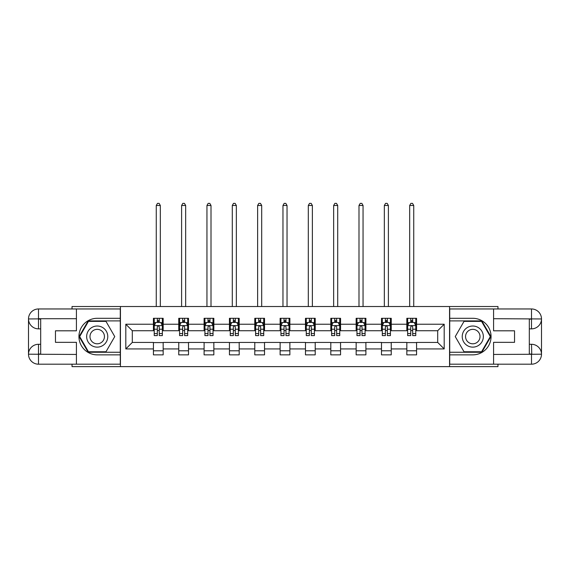 <?xml version="1.0" encoding="UTF-8"?>
<svg xmlns="http://www.w3.org/2000/svg" width="570" height="570" viewBox="0 0 570 570"><rect width="100%" height="100%" fill="white"/><g stroke="black" fill="none" stroke-linecap="round" stroke-linejoin="round"><path stroke-width="0.85" d="M72.034 364.194L72.034 366.631L497.966 366.631L497.966 364.194M497.966 308.961L497.966 306.525L449.559 306.525L449.559 366.631M449.559 306.525L72.034 306.525L72.034 308.961M120.441 366.631L120.441 306.525M416.577 324.23L416.577 318.302L406.83 318.302L406.83 324.23L391.241 324.23L391.241 318.302L381.494 318.302L381.494 324.23L365.897 324.23L365.897 318.302L356.15 318.302L356.15 324.23L340.554 324.23L340.554 318.302L330.807 318.302L330.807 324.23L315.217 324.23L315.217 318.302L305.47 318.302L305.47 324.23L289.873 324.23L289.873 318.302L280.127 318.302L280.127 324.23L264.53 324.23L264.53 318.302L254.783 318.302L254.783 324.23L239.193 324.23L239.193 318.302L229.446 318.302L229.446 324.23L213.85 324.23L213.85 318.302L204.103 318.302L204.103 324.23L188.506 324.23L188.506 318.302L178.759 318.302L178.759 324.23L163.17 324.23L163.17 318.302L153.423 318.302L153.423 324.23L125.806 324.23L125.806 348.926L132.304 342.428L153.423 342.428L153.423 354.854L163.17 354.854L163.17 342.428L178.759 342.428L178.759 354.854L188.506 354.854L188.506 342.428L204.103 342.428L204.103 354.854L213.85 354.854L213.85 342.428L229.446 342.428L229.446 354.854L239.193 354.854L239.193 342.428L254.783 342.428L254.783 354.854L264.53 354.854L264.53 342.428L280.127 342.428L280.127 354.854L289.873 354.854L289.873 342.428L305.47 342.428L305.47 354.854L315.217 354.854L315.217 342.428L330.807 342.428L330.807 354.854L340.554 354.854L340.554 342.428L356.15 342.428L356.15 354.854L365.897 354.854L365.897 342.428L381.494 342.428L381.494 354.854L391.241 354.854L391.241 342.428L406.83 342.428L406.83 354.854L416.577 354.854L416.577 342.428L437.696 342.428L437.696 330.728L416.577 330.728L416.577 324.23L444.194 324.23L444.194 348.926L416.577 348.926M406.83 348.926L391.241 348.926M381.494 348.926L365.897 348.926M356.15 348.926L340.554 348.926M330.807 348.926L315.217 348.926M305.47 348.926L289.873 348.926M280.127 348.926L264.53 348.926M254.783 348.926L239.193 348.926M229.446 348.926L213.85 348.926M204.103 348.926L188.506 348.926M178.759 348.926L163.17 348.926M153.423 348.926L125.806 348.926M406.83 324.23L406.83 330.728L391.241 330.728L391.241 324.23M381.494 324.23L381.494 330.728L365.897 330.728L365.897 324.23M356.15 324.23L356.15 330.728L340.554 330.728L340.554 324.23M330.807 324.23L330.807 330.728L315.217 330.728L315.217 324.23M305.47 324.23L305.47 330.728L289.873 330.728L289.873 324.23M280.127 324.23L280.127 330.728L264.53 330.728L264.53 324.23M254.783 324.23L254.783 330.728L239.193 330.728L239.193 324.23M229.446 324.23L229.446 330.728L213.85 330.728L213.85 324.23M204.103 324.23L204.103 330.728L188.506 330.728L188.506 324.23M178.759 324.23L178.759 330.728L163.17 330.728L163.17 324.23M153.423 324.23L153.423 330.728L132.304 330.728L125.806 324.23M132.304 330.728L132.304 342.428M444.194 348.926L437.696 342.428M437.696 330.728L444.194 324.23M153.423 322.363L154.235 322.363M157.32 322.363L159.265 322.363M162.357 322.363L163.17 322.363M153.423 330.564L154.235 330.564M157.32 330.564L159.265 330.564M162.357 330.564L163.17 330.564M153.423 342.584L163.17 342.584M153.423 350.792L163.17 350.792M178.759 342.584L188.506 342.584M178.759 350.792L188.506 350.792M178.759 322.363L179.571 322.363M182.657 322.363L184.609 322.363M187.694 322.363L188.506 322.363M178.759 330.564L179.571 330.564M182.657 330.564L184.609 330.564M187.694 330.564L188.506 330.564M204.103 342.584L213.85 342.584M204.103 350.792L213.85 350.792M204.103 322.363L204.915 322.363M208 322.363L209.952 322.363M213.037 322.363L213.85 322.363M204.103 330.564L204.915 330.564M208 330.564L209.952 330.564M213.037 330.564L213.85 330.564M229.446 342.584L239.193 342.584M229.446 350.792L239.193 350.792M229.446 322.363L230.259 322.363M233.344 322.363L235.289 322.363M238.381 322.363L239.193 322.363M229.446 330.564L230.259 330.564M233.344 330.564L235.289 330.564M238.381 330.564L239.193 330.564M254.783 342.584L264.53 342.584M254.783 350.792L264.53 350.792M254.783 322.363L255.595 322.363M258.687 322.363L260.632 322.363M263.718 322.363L264.53 322.363M254.783 330.564L255.595 330.564M258.687 330.564L260.632 330.564M263.718 330.564L264.53 330.564M280.127 342.584L289.873 342.584M280.127 350.792L289.873 350.792M280.127 322.363L280.939 322.363M284.024 322.363L285.976 322.363M289.061 322.363L289.873 322.363M280.127 330.564L280.939 330.564M284.024 330.564L285.976 330.564M289.061 330.564L289.873 330.564M305.47 342.584L315.217 342.584M305.47 350.792L315.217 350.792M305.47 322.363L306.282 322.363M309.368 322.363L311.313 322.363M314.405 322.363L315.217 322.363M305.47 330.564L306.282 330.564M309.368 330.564L311.313 330.564M314.405 330.564L315.217 330.564M330.807 342.584L340.554 342.584M330.807 350.792L340.554 350.792M330.807 322.363L331.619 322.363M334.711 322.363L336.656 322.363M339.741 322.363L340.554 322.363M330.807 330.564L331.619 330.564M334.711 330.564L336.656 330.564M339.741 330.564L340.554 330.564M356.15 342.584L365.897 342.584M356.15 350.792L365.897 350.792M356.15 322.363L356.963 322.363M360.048 322.363L362 322.363M365.085 322.363L365.897 322.363M356.15 330.564L356.963 330.564M360.048 330.564L362 330.564M365.085 330.564L365.897 330.564M381.494 342.584L391.241 342.584M381.494 350.792L391.241 350.792M381.494 322.363L382.306 322.363M385.391 322.363L387.344 322.363M390.429 322.363L391.241 322.363M381.494 330.564L382.306 330.564M385.391 330.564L387.344 330.564M390.429 330.564L391.241 330.564M406.83 342.584L416.577 342.584M406.83 350.792L416.577 350.792M406.83 322.363L407.643 322.363M410.735 322.363L412.68 322.363M415.765 322.363L416.577 322.363M406.83 330.564L407.643 330.564M410.735 330.564L412.68 330.564M415.765 330.564L416.577 330.564M159.265 320.411L157.32 320.411M162.357 333.564L159.265 333.564L159.265 335.602L162.357 335.602L162.357 325.691L160.733 322.442L155.859 322.442L154.235 325.691L154.235 335.602L157.32 335.602L157.32 333.564L154.235 333.564M154.235 325.691L154.235 318.302M162.357 325.691L162.357 318.302M157.32 322.442L157.32 318.302M159.265 318.302L159.265 322.442M159.265 333.564L159.265 326.909C158.617 325.662 157.968 325.662 157.32 326.909L157.32 333.564M160.327 306.525L160.327 205.485L156.266 205.485L156.266 306.525M156.266 205.485L157.484 203.369L159.108 203.369L160.327 205.485M102.493 327.429A10.559 10.559 0 0 0 88.072 331.298A10.559 10.559 0 0 0 91.934 345.719A10.559 10.559 0 0 0 106.355 341.858A10.559 10.559 0 0 0 102.493 327.429M100.826 330.315A7.232 7.232 0 0 0 90.951 332.958A7.232 7.232 0 0 0 93.601 342.834A7.232 7.232 0 0 0 103.476 340.19A7.232 7.232 0 0 0 100.826 330.315M105.984 351.761L88.443 351.761L79.679 336.578L88.443 321.387L105.984 321.387L114.755 336.578L105.984 351.761M478.066 327.429A10.559 10.559 0 0 0 463.645 331.298A10.559 10.559 0 0 0 467.507 345.719A10.559 10.559 0 0 0 481.928 341.858A10.559 10.559 0 0 0 478.066 327.429M476.399 330.315A7.232 7.232 0 0 0 466.524 332.958A7.232 7.232 0 0 0 469.174 342.834A7.232 7.232 0 0 0 479.049 340.19A7.232 7.232 0 0 0 476.399 330.315M481.557 351.761L464.016 351.761L455.245 336.578L464.016 321.387L481.557 321.387L490.321 336.578L481.557 351.761M40.684 328.862L38.489 328.862A9.989 9.989 0 0 1 28.5 318.951A9.989 9.989 0 0 1 38.489 308.961L120.284 308.961L120.284 318.302L97.213 318.302A18.276 18.276 0 0 0 78.938 336.578A18.276 18.276 0 0 0 97.213 354.854L120.284 354.854L120.284 364.194L38.489 364.194A9.989 9.989 0 0 1 28.5 354.198A9.989 9.989 0 0 1 38.489 344.294L40.684 344.294M120.284 354.854L120.284 318.302M76.423 308.961L76.423 330.807L55.468 330.807L55.468 342.342L76.423 342.342L76.423 364.194M76.423 318.708L38.489 318.708L38.489 328.862A9.989 9.989 0 0 1 28.5 318.951L28.5 354.198L76.423 354.447M38.489 354.447L38.489 364.194A9.989 9.989 0 0 1 28.5 354.198A9.989 9.989 0 0 1 38.489 344.294L38.489 354.041L40.684 354.041L40.684 319.115L38.489 319.115M120.284 320.903L88.165 320.903L79.116 336.578L88.165 352.253L120.284 352.253M38.489 328.862A9.989 9.989 0 0 1 28.5 318.951L38.233 318.872M529.316 344.294L531.511 344.294A9.989 9.989 0 0 1 541.5 354.198A9.989 9.989 0 0 1 531.511 364.194L449.716 364.194L449.716 354.854L472.786 354.854A18.276 18.276 0 0 0 491.062 336.578A18.276 18.276 0 0 0 472.786 318.302L449.716 318.302L449.716 308.961L531.511 308.961A9.989 9.989 0 0 1 541.5 318.951A9.989 9.989 0 0 1 531.511 328.862L529.316 328.862M449.716 318.302L449.716 354.854M493.577 364.194L493.577 342.342L514.532 342.342L514.532 330.807L493.577 330.807L493.577 308.961M531.753 354.276L531.511 344.294A9.989 9.989 0 0 1 541.5 354.198L541.5 318.951L493.577 318.708M531.511 318.708L531.511 308.961A9.989 9.989 0 0 1 541.5 318.951A9.989 9.989 0 0 1 531.511 328.862L531.511 319.115L529.316 319.115L529.316 354.041L531.511 354.041M449.716 352.253L481.835 352.253L490.884 336.578L481.835 320.903L449.716 320.903M531.511 344.294A9.989 9.989 0 0 1 541.5 354.198L531.767 354.276M184.609 320.411L182.657 320.411M187.694 333.564L184.609 333.564L184.609 335.602L187.694 335.602L187.694 325.691L186.069 322.442L181.196 322.442L179.571 325.691L179.571 335.602L182.657 335.602L182.657 333.564L179.571 333.564M179.571 325.691L179.571 318.302M187.694 325.691L187.694 318.302M182.657 322.442L182.657 318.302M184.609 318.302L184.609 322.442M184.609 333.564L184.609 326.909C183.96 325.662 183.312 325.662 182.657 326.909L182.657 333.564M185.663 306.525L185.663 205.485L181.602 205.485L181.602 306.525M181.602 205.485L182.82 203.369L184.445 203.369L185.663 205.485M209.952 320.411L208 320.411M213.037 333.564L209.952 333.564L209.952 335.602L213.037 335.602L213.037 325.691L211.413 322.442L206.54 322.442L204.915 325.691L204.915 335.602L208 335.602L208 333.564L204.915 333.564M204.915 325.691L204.915 318.302M213.037 325.691L213.037 318.302M208 322.442L208 318.302M209.952 318.302L209.952 322.442M209.952 333.564L209.952 326.909C209.304 325.662 208.648 325.662 208 326.909L208 333.564M211.007 306.525L211.007 205.485L206.946 205.485L206.946 306.525M206.946 205.485L208.164 203.369L209.788 203.369L211.007 205.485M235.289 320.411L233.344 320.411M238.381 333.564L235.289 333.564L235.289 335.602L238.381 335.602L238.381 325.691L236.757 322.442L231.883 322.442L230.259 325.691L230.259 335.602L233.344 335.602L233.344 333.564L230.259 333.564M230.259 325.691L230.259 318.302M238.381 325.691L238.381 318.302M233.344 322.442L233.344 318.302M235.289 318.302L235.289 322.442M235.289 333.564L235.289 326.909C234.641 325.662 233.992 325.662 233.344 326.909L233.344 333.564M236.351 306.525L236.351 205.485L232.289 205.485L232.289 306.525M232.289 205.485L233.508 203.369L235.132 203.369L236.351 205.485M260.632 320.411L258.687 320.411M263.718 333.564L260.632 333.564L260.632 335.602L263.718 335.602L263.718 325.691L262.093 322.442L257.22 322.442L255.595 325.691L255.595 335.602L258.687 335.602L258.687 333.564L255.595 333.564M255.595 325.691L255.595 318.302M263.718 325.691L263.718 318.302M258.687 322.442L258.687 318.302M260.632 318.302L260.632 322.442M260.632 333.564L260.632 326.909C259.984 325.662 259.336 325.662 258.687 326.909L258.687 333.564M261.687 306.525L261.687 205.485L257.626 205.485L257.626 306.525M257.626 205.485L258.844 203.369L260.469 203.369L261.687 205.485M285.976 320.411L284.024 320.411M289.061 333.564L285.976 333.564L285.976 335.602L289.061 335.602L289.061 325.691L287.437 322.442L282.563 322.442L280.939 325.691L280.939 335.602L284.024 335.602L284.024 333.564L280.939 333.564M280.939 325.691L280.939 318.302M289.061 325.691L289.061 318.302M284.024 322.442L284.024 318.302M285.976 318.302L285.976 322.442M285.976 333.564L285.976 326.909C285.328 325.662 284.679 325.662 284.024 326.909L284.024 333.564M287.031 306.525L287.031 205.485L282.969 205.485L282.969 306.525M282.969 205.485L284.188 203.369L285.812 203.369L287.031 205.485M311.313 320.411L309.368 320.411M314.405 333.564L311.313 333.564L311.313 335.602L314.405 335.602L314.405 325.691L312.78 322.442L307.907 322.442L306.282 325.691L306.282 335.602L309.368 335.602L309.368 333.564L306.282 333.564M306.282 325.691L306.282 318.302M314.405 325.691L314.405 318.302M309.368 322.442L309.368 318.302M311.313 318.302L311.313 322.442M311.313 333.564L311.313 326.909C310.664 325.662 310.016 325.662 309.368 326.909L309.368 333.564M312.374 306.525L312.374 205.485L308.313 205.485L308.313 306.525M308.313 205.485L309.531 203.369L311.156 203.369L312.374 205.485M336.656 320.411L334.711 320.411M339.741 333.564L336.656 333.564L336.656 335.602L339.741 335.602L339.741 325.691L338.117 322.442L333.243 322.442L331.619 325.691L331.619 335.602L334.711 335.602L334.711 333.564L331.619 333.564M331.619 325.691L331.619 318.302M339.741 325.691L339.741 318.302M334.711 322.442L334.711 318.302M336.656 318.302L336.656 322.442M336.656 333.564L336.656 326.909C336.008 325.662 335.36 325.662 334.711 326.909L334.711 333.564M337.711 306.525L337.711 205.485L333.649 205.485L333.649 306.525M333.649 205.485L334.868 203.369L336.492 203.369L337.711 205.485M362 320.411L360.048 320.411M365.085 333.564L362 333.564L362 335.602L365.085 335.602L365.085 325.691L363.461 322.442L358.587 322.442L356.963 325.691L356.963 335.602L360.048 335.602L360.048 333.564L356.963 333.564M356.963 325.691L356.963 318.302M365.085 325.691L365.085 318.302M360.048 322.442L360.048 318.302M362 318.302L362 322.442M362 333.564L362 326.909C361.352 325.662 360.703 325.662 360.048 326.909L360.048 333.564M363.054 306.525L363.054 205.485L358.993 205.485L358.993 306.525M358.993 205.485L360.212 203.369L361.836 203.369L363.054 205.485M387.344 320.411L385.391 320.411M390.429 333.564L387.344 333.564L387.344 335.602L390.429 335.602L390.429 325.691L388.804 322.442L383.931 322.442L382.306 325.691L382.306 335.602L385.391 335.602L385.391 333.564L382.306 333.564M382.306 325.691L382.306 318.302M390.429 325.691L390.429 318.302M385.391 322.442L385.391 318.302M387.344 318.302L387.344 322.442M387.344 333.564L387.344 326.909C386.688 325.662 386.04 325.662 385.391 326.909L385.391 333.564M388.398 306.525L388.398 205.485L384.337 205.485L384.337 306.525M384.337 205.485L385.555 203.369L387.18 203.369L388.398 205.485M412.68 320.411L410.735 320.411M415.765 333.564L412.68 333.564L412.68 335.602L415.765 335.602L415.765 325.691L414.141 322.442L409.267 322.442L407.643 325.691L407.643 335.602L410.735 335.602L410.735 333.564L407.643 333.564M407.643 325.691L407.643 318.302M415.765 325.691L415.765 318.302M410.735 322.442L410.735 318.302M412.68 318.302L412.68 322.442M412.68 333.564L412.68 326.909C412.032 325.662 411.383 325.662 410.735 326.909L410.735 333.564M413.734 306.525L413.734 205.485L409.673 205.485L409.673 306.525M409.673 205.485L410.892 203.369L412.516 203.369L413.734 205.485M162.315 325.613L154.27 325.613M154.235 322.641L155.76 322.641M160.826 322.641L162.357 322.641M157.32 329.211L154.235 329.211M162.357 329.211L159.265 329.211M159.265 321.444L157.32 321.444M28.5 354.198A9.989 9.989 0 0 1 38.489 344.294M28.5 318.951A9.989 9.989 0 0 1 38.489 308.961L38.489 318.708M493.577 354.447L531.746 354.269M541.5 318.951A9.989 9.989 0 0 1 531.511 328.862M541.5 354.198A9.989 9.989 0 0 1 531.511 364.194L531.511 354.447M187.658 325.613L179.614 325.613M179.571 322.641L181.103 322.641M186.169 322.641L187.694 322.641M182.657 329.211L179.571 329.211M187.694 329.211L184.609 329.211M184.609 321.444L182.657 321.444M212.995 325.613L204.958 325.613M204.915 322.641L206.44 322.641M211.513 322.641L213.037 322.641M208 329.211L204.915 329.211M213.037 329.211L209.952 329.211M209.952 321.444L208 321.444M238.338 325.613L230.294 325.613M230.259 322.641L231.783 322.641M236.849 322.641L238.381 322.641M233.344 329.211L230.259 329.211M238.381 329.211L235.289 329.211M235.289 321.444L233.344 321.444M263.682 325.613L255.638 325.613M255.595 322.641L257.127 322.641M262.193 322.641L263.718 322.641M258.687 329.211L255.595 329.211M263.718 329.211L260.632 329.211M260.632 321.444L258.687 321.444M289.019 325.613L280.982 325.613M280.939 322.641L282.464 322.641M287.536 322.641L289.061 322.641M284.024 329.211L280.939 329.211M289.061 329.211L285.976 329.211M285.976 321.444L284.024 321.444M314.362 325.613L306.318 325.613M306.282 322.641L307.807 322.641M312.873 322.641L314.405 322.641M309.368 329.211L306.282 329.211M314.405 329.211L311.313 329.211M311.313 321.444L309.368 321.444M339.706 325.613L331.662 325.613M331.619 322.641L333.151 322.641M338.217 322.641L339.741 322.641M334.711 329.211L331.619 329.211M339.741 329.211L336.656 329.211M336.656 321.444L334.711 321.444M365.042 325.613L357.005 325.613M356.963 322.641L358.487 322.641M363.56 322.641L365.085 322.641M360.048 329.211L356.963 329.211M365.085 329.211L362 329.211M362 321.444L360.048 321.444M390.386 325.613L382.342 325.613M382.306 322.641L383.831 322.641M388.897 322.641L390.429 322.641M385.391 329.211L382.306 329.211M390.429 329.211L387.344 329.211M387.344 321.444L385.391 321.444M415.73 325.613L407.685 325.613M407.643 322.641L409.174 322.641M414.24 322.641L415.765 322.641M410.735 329.211L407.643 329.211M415.765 329.211L412.68 329.211M412.68 321.444L410.735 321.444"/></g></svg>
